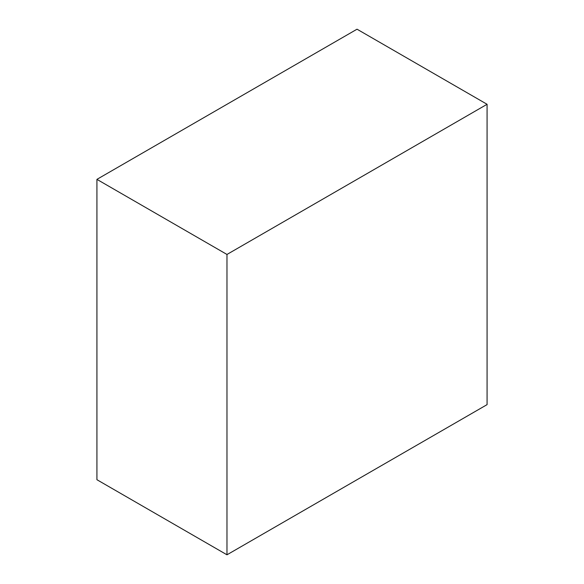 <?xml version="1.0" encoding="UTF-8"?>
<svg xmlns="http://www.w3.org/2000/svg" width="584" height="584" viewBox="0 0 584 584"><rect width="100%" height="100%" fill="white"/><g stroke="black" fill="none" stroke-linecap="round" stroke-linejoin="round"><path stroke-width="0.88" d="M357.028 29.2L487.078 104.288L226.972 254.456L96.922 179.368L357.028 29.2L487.078 104.288L487.078 404.632L487.078 104.288L226.972 254.456L226.972 554.8L96.922 479.712L96.922 179.368L226.972 254.456L226.972 554.8L487.078 404.632L226.972 554.8L96.922 479.712L96.922 179.368L357.028 29.2"/></g></svg>
